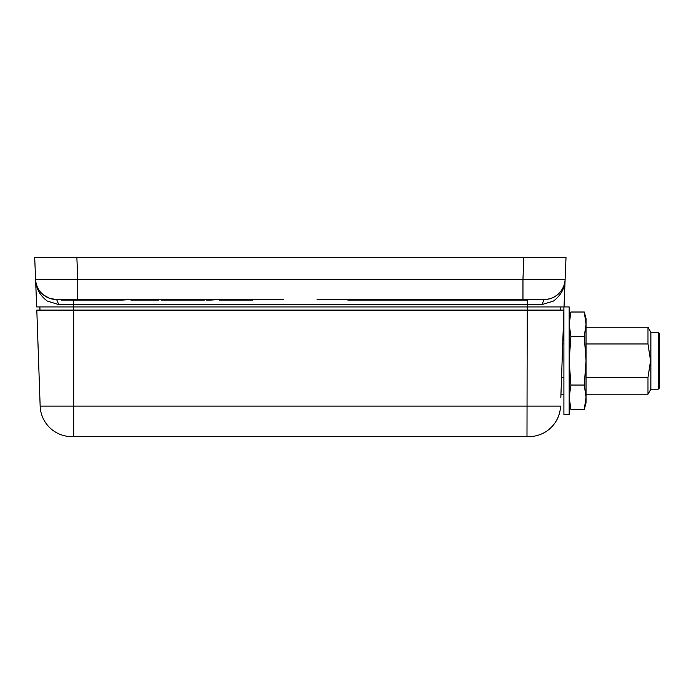 <?xml version="1.0" encoding="UTF-8"?>
<svg xmlns="http://www.w3.org/2000/svg" width="694" height="694" viewBox="0 0 694 694"><rect width="100%" height="100%" fill="white"/><g stroke="black" fill="none" stroke-linecap="round" stroke-linejoin="round"><path stroke-width="1.04" d="M561.55 377.432L563.901 377.432M586.031 377.432L647.979 377.432L650.564 360.707L647.979 343.972L586.031 343.972M563.901 343.972L562.713 343.972M658.242 332.244L658.242 389.169L659.3 388.111L659.3 333.293L658.242 332.244L650.868 332.244L650.868 389.169L647.979 394.175L647.979 377.432M586.031 327.238L647.979 327.238L647.979 343.972M526.998 299.565L526.998 300.086L347.789 300.086L347.789 299.565L337.249 299.565M559.459 292.885L558.67 293.683C554.541 297.483 549.674 299.444 544.061 299.565C550.325 299.227 555.191 297.266 558.67 293.683C554.558 297.526 549.691 299.487 544.061 299.565L317.106 299.565M556.189 295.722L558.349 293.987M263.46 299.565L252.911 299.565L252.911 300.086L246.127 300.086L246.127 299.565M246.127 300.086L219.148 300.086L219.148 299.565L210.846 300.086L210.846 299.565M210.846 300.086L206.543 300.086L206.543 299.565L204.409 299.565L204.409 300.086L185.194 300.086L185.194 299.565M185.194 300.086L161.372 300.086L161.372 299.565L158.831 299.565L158.831 300.086M158.761 300.086L130.906 300.086L130.906 299.565L122.413 300.086L122.413 299.565M563.415 323.812L563.901 310.105L73.703 310.105L73.573 306.939L36.678 306.939L35.576 279.318C35.828 288.071 39.714 295.314 47.253 301.057L58.747 304.579L73.469 304.649L541.962 304.579L553.465 301.057C561.012 295.323 564.907 288.071 565.124 279.318L564.022 306.939L569.167 306.939L569.167 360.707L570.919 385.049L569.167 397.22L570.919 409.391L569.167 397.22M73.469 299.565L73.555 306.939L564.022 306.939M42.039 293.683C46.16 297.483 51.035 299.444 56.648 299.565L49.864 298.437L45.57 296.407L42.039 293.675C38.04 289.736 35.888 284.956 35.576 279.318L34.7 257.396L566.009 257.396L565.124 279.318C562.539 279.777 548.486 279.777 522.964 279.318L522.964 299.565M523.84 257.396L522.964 279.318L77.745 279.318L77.745 299.565L283.603 299.565M43.679 295.097L49.864 298.437L45.57 296.407M50.957 298.776L56.596 299.565M522.964 285.251L522.964 289.016M35.576 279.318C38.118 279.777 52.18 279.777 77.745 279.318L77.745 289.016M39.862 306.939L39.974 310.105M47.253 301.057L58.747 304.579L56.648 299.565L77.745 299.565M56.648 299.565L61.133 299.565L61.133 300.086L62.547 300.086L62.547 299.565M560.735 310.105L560.847 306.939M565.124 279.318C564.829 284.939 562.669 289.728 558.67 293.683C562.808 289.45 564.959 284.661 565.124 279.318L565.124 279.318M541.962 304.579L544.061 299.565M241.564 300.086L241.564 299.565M238.536 300.086L238.536 299.565M232.542 300.086L232.542 299.565M225.663 300.086L225.663 299.565M225.403 300.086L225.403 299.565M184.344 300.086L184.344 299.565M122.413 300.086L120.123 300.086L120.123 299.565M120.123 300.086L112.497 300.086L112.497 299.565M112.497 300.086L105.037 300.086L105.037 299.565M105.037 300.086L101.098 300.086L101.098 299.565M101.098 300.086L94.757 300.086L94.757 299.565M94.757 300.086L91.894 300.086L91.894 299.565M91.894 300.086L83.41 300.086L83.41 299.565M83.41 300.086L75.811 300.086L75.811 299.565M75.811 300.086L70.406 300.086L70.406 299.565M70.406 300.086L62.547 300.086M182.973 300.086L182.973 299.565M176.276 300.086L176.276 299.565M174.706 300.086L174.706 299.565M173.986 300.086L173.986 299.565M168.581 300.086L168.581 299.565M161.849 300.086L161.849 299.565M563.901 394.175L560.96 394.175L560.839 397.601L561.238 386.306M550.906 427.73A31.629 31.629 0 0 0 560.544 406.085L40.157 406.085A31.629 31.629 0 0 0 71.768 436.604L528.941 436.604A31.629 31.629 0 0 0 550.906 427.73M560.839 397.601L563.901 310.105M563.025 335.098C563.537 320.411 563.537 320.411 563.025 335.098M73.703 436.604L73.703 310.105L36.808 310.105L40.157 406.085L36.808 310.105M569.47 319.318L570.919 312.014L569.167 324.185L570.919 336.356L569.167 360.707L569.167 414.465L563.901 414.465L563.901 306.939M569.167 318.537L570.919 312.014L584.287 312.014L586.031 318.537L586.031 402.876L584.287 409.391L586.031 397.22L584.287 385.049L586.031 360.707L584.287 336.356L586.031 324.185L584.287 312.014L585.736 319.318M586.031 397.22L584.287 409.391L570.919 409.391L569.167 402.876M570.919 336.356L584.287 336.356M570.919 385.049L584.287 385.049M526.998 436.604L527.24 299.565M77.745 279.318L76.869 257.396M190.581 300.086L190.581 299.565M130.975 300.086L130.975 299.565M146.252 300.086L146.252 299.565M350.427 300.086L350.427 299.565M524.369 300.086L524.369 299.565M586.031 394.175L647.979 394.175M563.302 327.238L563.901 327.238M650.868 332.244L647.979 327.238M650.868 389.169L658.242 389.169"/></g></svg>
